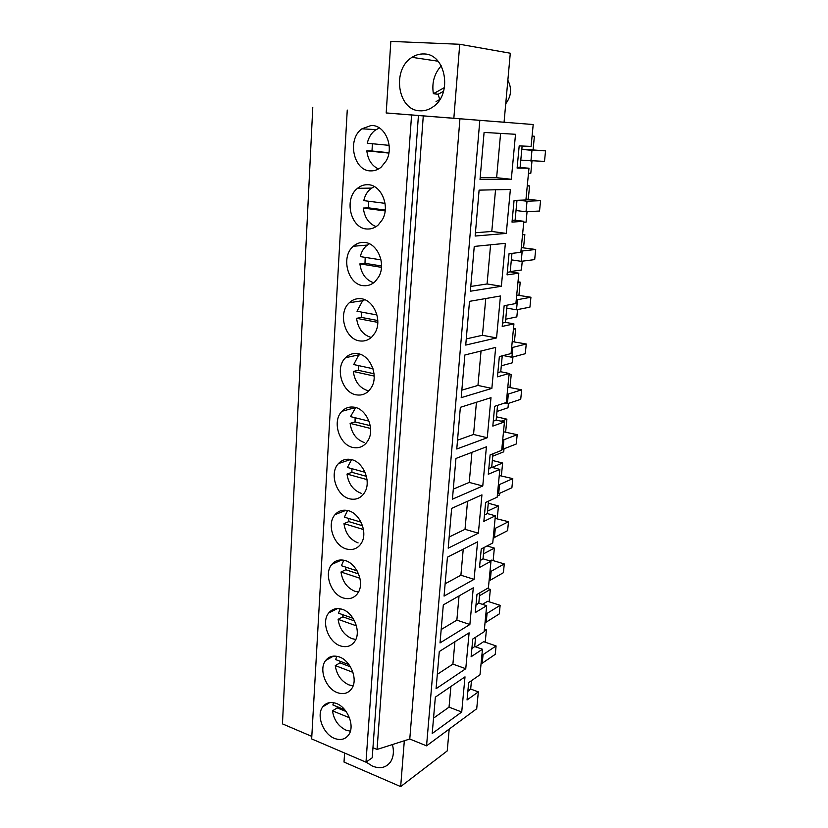 <?xml version="1.0" encoding="UTF-8"?>
<svg xmlns="http://www.w3.org/2000/svg" width="828" height="828" viewBox="0 0 828 828"><rect width="100%" height="100%" fill="white"/><g stroke="black" fill="none" stroke-linecap="round" stroke-linejoin="round"><path stroke-width="1.24" d="M453.837 118.404L459.726 44.277L390.837 41.4L386.19 113.001L533.201 124.531L386.19 112.939M504.066 122.213L510.296 53.22L459.726 44.277M419.765 110.797C424.495 111.118 428.966 109.762 433.179 106.74C452.781 93.988 445.764 53.613 423.864 53.965C419.713 53.799 415.77 54.917 412.034 57.329C391.561 69.386 397.626 110.362 419.765 110.797M372.952 747.746L377.05 749.454L409.777 739.021L426.555 745.842L476.711 708.747L478.346 691.877L467.033 699.981L468.669 682.624L480.002 674.748L482.465 649.235L471.111 656.749L472.778 639.019L484.152 631.743L486.678 605.692L475.262 612.596L476.969 594.473L488.406 587.828L490.973 561.218L479.505 567.48L481.254 548.964L492.743 542.982L495.372 515.792L483.852 521.381L485.632 502.461L497.173 497.162L499.853 469.383L488.282 474.258L490.104 454.914L501.696 450.339L504.449 421.949L492.815 426.089L494.678 406.31L506.322 402.48L509.137 373.459L497.452 376.823L499.356 356.589L511.062 353.556L513.929 323.883L502.203 326.429L504.149 305.729L515.896 303.524L518.835 273.168L507.057 274.875L509.044 253.689L520.843 252.343L523.845 221.293L512.014 222.111L514.064 200.428L525.904 199.983L528.978 168.208L517.179 167.308M516.982 200.324L515.099 220.176L512.18 220.434M523.845 221.293L515.099 220.176M511.963 253.358L510.203 271.843L507.285 272.35M518.835 273.168L510.203 271.843M507.046 305.19L505.422 322.351L502.513 323.086M513.929 323.883L505.422 322.351M502.244 355.843L500.743 371.741L497.845 372.704M509.137 373.459L500.743 371.741M497.556 405.358L496.158 420.055L493.281 421.224M504.449 421.949L496.158 420.055M492.97 453.785L491.687 467.313L488.81 468.7M499.853 469.383L491.687 467.313M488.479 501.147L487.299 513.567L484.432 515.14M495.372 515.792L487.299 513.567M484.09 547.494L483.014 558.828L480.157 560.597M490.973 561.218L483.014 558.828M479.785 592.838L478.812 603.146L475.965 605.092M486.678 605.692L478.812 603.146M475.582 637.218L474.703 646.544L471.867 648.666M482.465 649.235L474.703 646.544M471.463 680.678L470.677 689.051L467.851 691.328M478.346 691.877L470.677 689.051M344.603 753.025L344.013 762.06L400.669 786.6L447.224 750.924L449.2 729.085M528.978 168.208L517.107 168.094L519.187 145.894L531.09 146.401L533.201 124.531M522.126 146.018L520.108 167.318M311.804 736.392L282.451 723.869L312.777 107.298M418.409 115.723L372.227 757.775L365.986 762.184L311.659 738.918L347.253 110.062M365.986 762.184L411.557 115.206M371.037 125.525C384.885 124.521 394.459 146.618 386.262 160.767L381.19 167.132C378.127 169.636 374.784 170.878 371.161 170.878C353.732 171.748 346.58 139.446 361.908 128.826L371.037 125.525M350.368 459.405C363.068 460.896 371.927 481.782 364.465 492.743L363.161 494.554C359.797 498.373 355.626 499.864 350.648 499.015C336.861 497.069 328.737 473.502 338.424 463.608C341.654 460.109 345.628 458.712 350.368 459.405M357.872 593.055L357.241 593.955C353.939 597.982 349.675 599.42 344.438 598.261C331.479 595.663 323.365 573.835 331.831 564.406C335.009 560.68 339.107 559.314 344.117 560.308C356.485 562.481 365.117 582.984 357.872 593.055M347.211 510.452C359.735 512.294 368.481 532.984 361.132 543.489L360.19 544.814C356.847 548.757 352.624 550.216 347.501 549.223C334.15 546.935 326.025 524.29 335.071 514.623C338.279 511 342.326 509.613 347.211 510.452M367.87 440.765L366.162 443.125C362.788 446.799 358.69 448.3 353.856 447.606C339.604 446.023 331.51 421.431 341.923 411.319C345.141 407.976 349.033 406.579 353.608 407.128C366.483 408.245 375.446 429.328 367.87 440.765M363.802 242.407C377.247 242.314 386.562 263.997 378.624 276.997L375.219 281.468C371.927 284.542 368.181 285.96 363.978 285.712C348.019 285.443 340.277 256.846 353.339 246.258C356.413 243.556 359.901 242.262 363.802 242.407M367.373 184.706C381.015 184.178 390.464 206.058 382.391 219.627L378.22 224.988C375.022 227.793 371.461 229.139 367.529 229.014C350.865 229.294 343.372 198.968 357.52 188.318C360.48 185.886 363.761 184.685 367.373 184.706M371.368 387.514L369.184 390.495C365.81 394.004 361.795 395.494 357.147 394.956C342.378 393.766 334.357 368.005 345.555 357.696C348.754 354.539 352.542 353.163 356.92 353.566C369.981 354.301 379.058 375.581 371.368 387.514M360.315 298.67C373.563 299.011 382.764 320.488 374.949 332.939L372.196 336.623C368.853 339.925 364.962 341.395 360.522 341.001C345.183 340.256 337.275 313.17 349.354 302.696C352.511 299.746 356.164 298.411 360.315 298.67M338.507 693.005C326.263 689.859 318.231 669.428 325.683 660.465C328.788 656.594 332.939 655.31 338.166 656.614C350.203 659.399 358.627 679.529 351.589 688.772L351.445 688.989C348.246 693.139 343.93 694.475 338.507 693.005M354.694 641.462L354.322 642C351.072 646.099 346.777 647.486 341.436 646.171C328.851 643.294 320.767 622.201 328.706 612.999C331.852 609.191 335.982 607.866 341.105 609.015C353.308 611.499 361.836 631.816 354.694 641.462M335.278 703.127C347.129 706.191 355.46 726.052 348.598 734.943L348.557 735.016C345.4 739.145 341.105 740.408 335.65 738.793C323.717 735.399 315.737 715.558 322.765 706.833C325.808 702.91 329.979 701.678 335.278 703.127M377.05 749.454L423.263 116.065M409.777 739.021L459.923 118.901M426.555 745.842L479.805 120.495M511.321 179.283L480.023 179.479L484.09 132.418L515.513 134.291L511.321 179.283L496.624 177.699L500.598 133.401M469.869 624.509L440.03 642.911L443.311 604.895L473.285 587.828L469.869 624.509L456.859 620.141L459.033 595.943M496.552 337.927L465.729 345.079L469.507 301.351L500.454 295.989L496.552 337.927L482.455 335.278L485.757 298.535M461.196 397.657L491.853 388.404L495.672 347.418L464.881 354.974L461.196 397.657M478.377 533.18L448.207 548.177L451.643 508.392L481.937 494.865L478.377 533.18L465.015 529.33L467.541 501.292M482.765 485.984L486.419 446.82L455.949 458.443L452.43 499.17L482.765 485.984L469.238 482.424L471.939 452.336M487.257 437.743L456.766 449.004L460.358 407.324L490.994 397.678L487.257 437.743L473.544 434.462L476.442 402.263M501.364 286.271L505.359 243.349L474.247 246.423L470.376 291.218L501.364 286.271L487.071 283.963L490.59 244.809M506.281 233.413L475.148 236.042L479.101 190.129L510.369 189.467L506.281 233.413L491.791 231.457L495.537 189.778M474.082 579.341L444.067 596.088L447.43 557.192L477.57 541.854L474.082 579.341L460.896 575.222L463.235 549.15M465.76 668.713L469.103 632.82L439.285 651.532L436.077 688.71L465.76 668.713L452.906 664.108L454.914 641.721M461.724 711.997L432.206 733.505L435.352 697.135L465.005 676.849L461.724 711.997L449.035 707.153L450.898 686.505M400.669 786.6L404.323 740.76M517.997 281.81L520.212 282.162L517.924 282.524M517.541 309.589L516.838 316.876L505.722 319.194M520.212 282.162L518.939 295.265M506.767 308.119L516.506 309.796L529.93 307.147L530.924 297.242L516.713 295.079M504.014 448.807L503.724 451.819L492.732 456.197M496.469 416.805L506.891 419.175L505.649 431.978M506.891 419.175L501.168 421.204M501.83 448.931L502.989 449.211L516.258 443.984L517.189 434.679L503.496 431.781M508.433 403.381L507.999 407.759L496.976 411.475M509.085 373.997L511.238 374.442L509.986 387.349M511.238 374.442L508.972 375.094M504.49 403.081L507.398 403.722L520.719 399.313L521.671 389.812L507.812 387.142M499.688 493.312L499.522 495.009L497.276 496.034M492.339 460.44L502.627 463.018L501.395 475.717M502.627 463.018L492.029 467.406M497.524 493.467L498.663 493.778L511.89 487.754L512.801 478.636L499.263 475.51M512.936 356.982L512.377 362.788L501.302 365.821M513.495 328.385L515.678 328.778L514.416 341.788M515.678 328.778L513.401 329.296M503.289 355.564L511.901 357.261L525.283 353.711L526.246 344.013L512.211 341.591M527.063 211.709L526.049 222.142L523.751 222.308M527.291 185.679L529.568 185.927L528.274 199.258M529.568 185.927L527.26 185.969M516.02 210.529L526.018 211.761L539.535 211.026L540.57 200.686L525.997 199.072M487.34 588.449L490.352 589.391L479.515 595.736M490.352 589.391L489.141 601.801M485.125 621.756L486.222 622.118L499.284 613.921L500.143 605.33L487.568 601.294L482.496 604.336M522.251 261.182L521.392 270.011L510.234 271.574M522.592 234.252L524.838 234.552L523.555 247.769M524.838 234.552L522.551 234.759M511.342 259.857L521.205 261.306L534.681 259.599L535.695 249.476L521.309 247.582M495.454 536.906L493.177 538.5M488.282 503.217L498.456 505.98L497.235 518.576M498.456 505.98L487.526 511.145M493.312 537.103L494.43 537.424L507.605 530.655L508.495 521.712L495.123 518.38M487.04 545.952L494.357 548.095L493.146 560.608M494.357 548.095L483.48 553.86M489.172 579.859L490.29 580.2L503.403 572.697L504.273 563.94L491.553 560.121L490.052 560.939M531.98 161.139L530.8 173.259L528.492 173.249M532.093 136.061L534.391 136.258L533.087 149.692M534.391 136.258L532.083 136.123M520.791 160.125L544.493 161.398L545.548 150.841L521.837 149.164M484.401 629.218L486.409 629.891L485.218 642.207M486.409 629.891L484.194 631.309M481.151 662.824L482.238 663.207L495.237 654.348L496.086 645.923L483.655 641.679L475.676 646.885M480.168 177.772L496.624 177.699M441.179 629.539L456.859 620.141M466.267 338.9L482.455 335.278M491.853 388.404L477.953 385.434L481.047 351.01M461.848 390.133L477.953 385.434M449.169 536.979L465.015 529.33M453.299 489.131L469.238 482.424M457.522 440.196L473.544 434.462M470.79 286.457L487.071 283.963M475.427 232.761L491.791 231.457M445.133 583.771L460.896 575.222M437.319 674.323L452.906 664.108M433.53 718.155L449.035 707.153M366.09 762.102L372.496 766.138C380.166 769.098 386.179 767.691 390.526 761.926C393.507 757.227 394.138 751.441 392.441 744.548M516.506 309.796L517.49 299.705L516.289 299.508M530.924 297.242L517.49 299.705M502.989 449.211L503.91 439.74L502.751 439.461M517.189 434.679L503.91 439.74M507.398 403.722L508.34 394.045L507.171 393.797M521.671 389.812L508.34 394.045M498.663 493.778L499.563 484.494L498.425 484.194M512.801 478.636L499.563 484.494M511.901 357.261L512.863 347.377L511.673 347.149M526.246 344.013L512.863 347.377M526.018 211.761L527.032 201.214L518.814 200.252M540.57 200.686L527.032 201.214M486.222 622.118L487.071 613.393L485.964 613.03M500.143 605.33L487.071 613.393M521.205 261.306L522.209 250.998L520.988 250.822M535.695 249.476L522.209 250.998M494.43 537.424L495.32 528.336L494.192 528.016M508.495 521.712L495.32 528.336M490.29 580.2L491.149 571.289L490.031 570.947M504.273 563.94L491.149 571.289M530.924 161.108L531.969 150.334L521.806 149.392M545.548 150.841L531.969 150.334M482.238 663.207L483.066 654.648L481.979 654.275M496.086 645.923L483.066 654.648M389.129 145.355L367.301 143.244C368.532 137.707 371.089 133.401 374.981 130.327L379.379 127.957M378.499 168.974C371.772 165.786 367.88 159.752 366.835 150.862L371.989 151.006L372.403 143.741M366.835 150.862L388.849 153.076M371.989 151.006L388.912 152.714M385.051 203.346L363.782 200.624C364.879 195.687 367.125 191.765 370.52 188.877L374.297 186.569M376.098 226.613C368.76 223.643 364.506 217.453 363.326 208.056L368.439 207.849L368.75 201.266M363.326 208.056L385.134 210.923M368.439 207.849L385.237 210.053M381.004 259.868L360.346 256.608C361.329 252.188 363.306 248.628 366.276 245.926L369.36 243.794M373.697 282.762C365.821 280.03 361.225 273.716 359.901 263.853L364.982 263.314L365.189 257.373M359.901 263.853L381.449 267.34M364.982 263.314L381.522 265.974M376.978 314.982L356.992 311.235L362.219 301.527L364.61 299.674M371.275 337.503C362.923 334.988 358.017 328.581 356.568 318.304L361.598 317.445L361.732 312.125M356.568 318.304L377.796 322.371M361.598 317.445L377.796 320.529M368.812 390.878L367.984 390.712C359.662 388.073 354.767 381.646 353.308 371.461L358.296 370.302L358.369 365.562M372.993 368.729L353.722 364.558L358.338 355.729L360.045 354.26M353.308 371.461L374.173 376.067M358.296 370.302L374.039 373.749M369.019 421.152L350.534 416.619L355.678 407.573M364.61 442.638C356.402 439.803 351.579 433.375 350.12 423.367L355.077 421.918L355.088 417.736M350.12 423.367L370.582 428.459M355.077 421.918L370.24 425.664M365.055 472.291L347.418 467.478L351.527 459.654M361.318 493.353C353.225 490.342 348.453 483.904 347.015 474.061L351.931 472.333L351.9 468.7M347.015 474.061L367.021 479.598M351.931 472.333L366.421 476.328M361.101 522.189L344.365 517.158L347.563 510.534M358.1 542.899C350.109 539.711 345.4 533.273 343.972 523.596L348.847 521.609L348.795 518.494M343.972 523.596L363.471 529.527M348.847 521.609L362.55 525.749M358.483 592.02L354.964 591.306C347.067 587.952 342.419 581.515 341.001 572.003L345.845 569.757L345.762 567.149M357.116 570.865L341.395 565.71L343.806 560.245M341.001 572.003L359.952 578.265M345.845 569.757L358.617 573.959M355.802 639.454L351.89 638.626C344.096 635.117 339.501 628.68 338.103 619.323L342.906 616.839L342.813 614.707M353.111 618.34L338.476 613.175L340.225 608.818M338.103 619.323L356.454 625.865M342.906 616.839L354.612 620.99M353.09 685.832L348.878 684.88C341.198 681.227 336.654 674.799 335.268 665.588L340.029 662.876L339.946 661.21M349.023 664.656L335.63 659.574L336.82 656.304M335.268 665.588L352.956 672.357M340.029 662.876L350.482 666.85M350.358 731.196L345.949 730.12C338.352 726.332 333.87 719.905 332.494 710.838L337.213 707.909L337.141 706.688M344.81 709.793L332.856 704.949L333.58 702.713M332.494 710.838L349.468 717.762M337.213 707.909L346.166 711.542M507.854 80.264C512.035 88.451 511.321 96.286 505.732 103.759M439.699 99.536L438.157 94.247L433.386 93.74C431.657 82.872 434.265 73.568 441.231 65.816M436.066 101.544L439.896 99.432M433.386 93.74L444.45 87.582M438.157 94.247L443.58 91.235M438.064 61.22L412.034 57.329M376.005 129.603L361.908 128.826M350.741 459.478L338.424 463.608M341.685 559.976L331.831 564.406M346.104 510.276L335.071 514.623M355.595 407.542L341.923 411.319M367.311 245.078L353.339 246.258M371.544 188.101L357.52 188.318M359.435 354.726L345.555 357.696M363.285 300.605L349.354 302.696M333.498 656.128L325.683 660.465M337.482 608.58L328.706 612.999M329.71 702.62L322.765 706.833"/></g></svg>
